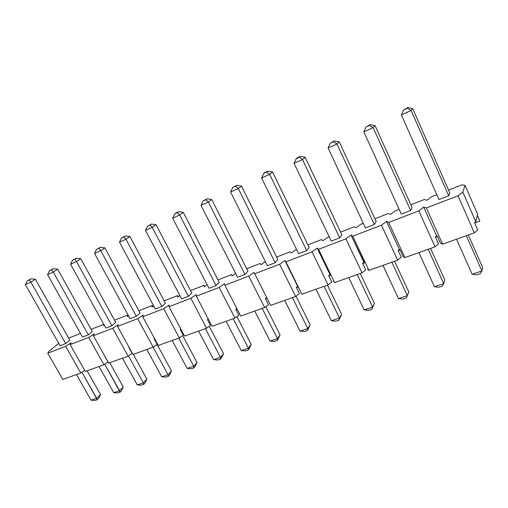 <?xml version="1.0" encoding="UTF-8"?>
<svg xmlns="http://www.w3.org/2000/svg" width="508" height="508" viewBox="0 0 508 508"><rect width="100%" height="100%" fill="white"/><g stroke="black" fill="none" stroke-linecap="round" stroke-linejoin="round"><path stroke-width="0.76" d="M98.685 398.291L97.263 399.713L95.155 400.412L91.065 400.177L76.498 374.548L91.065 400.177L96.698 398.31L100.489 394.525L87.078 370.783L100.489 394.525L98.685 398.291L100.489 394.525L96.698 398.31L81.928 372.243L97.263 399.713L98.685 398.291M60.115 345.726L25.4 284.639L60.115 345.726L65.691 343.573L30.899 282.156L65.691 343.573L60.115 345.726M29.375 279.876L27.318 280.81L29.375 279.876L27.318 280.81L25.4 284.639L30.899 282.156L25.4 284.639L27.318 280.81L31.064 278.797L29.375 279.876L30.899 282.156L29.375 279.876M69.806 340.201L35.389 279.26L30.899 282.156L35.389 279.26L69.806 340.201L65.691 343.573L69.806 340.201M35.389 279.26L31.064 278.797L35.389 279.26M97.263 399.713L96.698 398.31L91.065 400.177L95.155 400.412L97.263 399.713M121.425 390.785L120.047 392.214L117.862 392.938L113.735 392.684L99.06 366.516L113.735 392.684L119.583 390.747L123.247 386.956L109.741 362.712L123.247 386.956L121.425 390.785L123.247 386.956L119.583 390.747L104.762 364.223L120.047 392.214L121.425 390.785M82.55 337.071L47.549 274.644L82.55 337.071L88.341 334.835L53.264 272.059L88.341 334.835L82.55 337.071M51.626 269.773L49.486 270.745L51.626 269.773L49.486 270.745L47.549 274.644L53.264 272.059L47.549 274.644L49.486 270.745L53.277 268.707L51.626 269.773L53.264 272.059L51.626 269.773M92.335 331.476L57.639 269.196L53.264 272.059L57.639 269.196L92.335 331.476L88.341 334.835L92.335 331.476M57.639 269.196L53.277 268.707L57.639 269.196M120.047 392.214L119.583 390.747L113.735 392.684L117.862 392.938L120.047 392.214M145.034 382.994L143.713 384.423L141.434 385.172L137.274 384.899L122.492 358.165L137.274 384.899L143.351 382.892L146.876 379.095L133.274 354.324L146.876 379.095L145.034 382.994L146.876 379.095L143.351 382.892L128.486 355.905L143.351 382.892L143.713 384.423L145.034 382.994M105.861 328.073L70.574 264.243L105.861 328.073L111.881 325.755L76.524 261.556L111.881 325.755L105.861 328.073M74.759 259.264L72.536 260.274L74.759 259.264L72.536 260.274L70.574 264.243L76.524 261.556L70.574 264.243L72.536 260.274L76.365 258.21L74.759 259.264L76.524 261.556L74.759 259.264M115.741 322.409L80.778 258.731L76.524 261.556L80.778 258.731L115.741 322.409L111.881 325.755L115.741 322.409M80.778 258.731L76.365 258.21L80.778 258.731M143.713 384.423L143.351 382.892L137.274 384.899L141.434 385.172L143.713 384.423M169.564 374.898L168.3 376.326L165.938 377.107L161.741 376.815L146.856 349.491L161.741 376.815L168.053 374.726L171.431 370.929L157.118 344.468L171.431 370.929L169.564 374.898L171.431 370.929L168.053 374.726L153.149 347.25L168.053 374.726L168.3 376.326L169.564 374.898M130.099 318.726L94.539 253.422L130.099 318.726L136.36 316.306L100.73 250.628L136.36 316.306L130.099 318.726M98.838 248.329L96.526 249.384L98.838 248.329L96.526 249.384L94.539 253.422L100.73 250.628L94.539 253.422L96.526 249.384L100.394 247.294L98.838 248.329L100.73 250.628L98.838 248.329M140.081 312.979L104.845 247.847L100.73 250.628L104.845 247.847L140.081 312.979L136.36 316.306L140.081 312.979M104.845 247.847L100.394 247.294L104.845 247.847M168.3 376.326L168.053 374.726L161.741 376.815L165.938 377.107L168.3 376.326M195.078 366.478L193.878 367.913L191.414 368.719L187.179 368.402L172.199 340.462L187.179 368.402L193.758 366.23L196.964 362.439L182.645 335.553L196.964 362.439L195.078 366.478L196.964 362.439L193.758 366.23L178.746 338.125L193.758 366.23L193.878 367.913L195.078 366.478M155.327 308.991L119.494 242.157L155.327 308.991L161.849 306.476L125.946 239.243L161.849 306.476L155.327 308.991M123.92 236.944L121.507 238.042L123.92 236.944L121.507 238.042L119.494 242.157L125.946 239.243L119.494 242.157L121.507 238.042L125.413 235.928L123.92 236.944L125.946 239.243L123.92 236.944M165.405 303.168L129.908 236.512L125.946 239.243L129.908 236.512L165.405 303.168L161.849 306.476L165.405 303.168M129.908 236.512L125.413 235.928L129.908 236.512M193.878 367.913L193.758 366.23L187.179 368.402L191.414 368.719L193.878 367.913M221.634 357.715L220.497 359.143L217.932 359.988L213.665 359.651L198.59 331.064L213.665 359.651L220.51 357.391L223.533 353.6L209.233 326.288L223.533 353.6L221.634 357.715L223.533 353.6L220.51 357.391L205.41 328.632L220.51 357.391L220.497 359.143L221.634 357.715M181.604 298.85L145.51 230.41L181.604 298.85L188.398 296.228L152.241 227.374L188.398 296.228L181.604 298.85M150.063 225.069L147.542 226.212L150.063 225.069L147.542 226.212L145.51 230.41L152.241 227.374L145.51 230.41L147.542 226.212L151.492 224.079L150.063 225.069L152.241 227.374L150.063 225.069M191.776 292.951L156.032 224.695L152.241 227.374L156.032 224.695L191.776 292.951L188.398 296.228L191.776 292.951M156.032 224.695L151.492 224.079L156.032 224.695M220.497 359.143L220.51 357.391L213.665 359.651L217.932 359.988L220.497 359.143M249.288 348.59L248.228 350.018L245.561 350.895L241.256 350.533L226.085 321.266L241.256 350.533L248.387 348.171L251.212 344.392L236.938 316.655L251.212 344.392L249.288 348.59L251.212 344.392L248.387 348.171L233.197 318.732L248.387 348.171L248.228 350.018L249.288 348.59M208.991 288.284L172.65 218.154L208.991 288.284L216.078 285.547L179.673 214.986L216.078 285.547L208.991 288.284M177.336 212.687L178.695 211.715L176.079 212.903L174.708 213.881L177.336 212.687L174.708 213.881L172.65 218.154L179.673 214.986L172.65 218.154L174.708 213.881L178.695 211.715L177.336 212.687L179.673 214.986L177.336 212.687M219.266 282.308L183.28 212.376L179.673 214.986L183.28 212.376L219.266 282.308L216.078 285.547L219.266 282.308M183.28 212.376L178.695 211.715L183.28 212.376M248.228 350.018L248.387 348.171L241.256 350.533L245.561 350.895L248.228 350.018M278.117 339.077L277.139 340.5L274.358 341.414L270.021 341.027L254.768 311.048L270.021 341.027L277.457 338.563L280.06 334.797L265.836 306.635L280.06 334.797L278.117 339.077L280.06 334.797L277.457 338.563L262.191 308.407L277.457 338.563L277.139 340.5L278.117 339.077M237.573 277.254L200.99 205.359L237.573 277.254L244.97 274.403L208.331 202.044L244.97 274.403L237.573 277.254M205.816 199.752L207.105 198.806L203.073 200.997L205.816 199.752L203.073 200.997L200.99 205.359L208.331 202.044L200.99 205.359L203.073 200.997L207.105 198.806L205.816 199.752L208.331 202.044L205.816 199.752M247.936 271.196L211.722 199.511L208.331 202.044L211.722 199.511L247.936 271.196L244.97 274.403L247.936 271.196M211.722 199.511L207.105 198.806L211.722 199.511M277.139 340.5L277.457 338.563L270.021 341.027L274.358 341.414L277.139 340.5M308.197 329.152L307.308 330.562L304.4 331.521L300.031 331.102L284.702 300.387L300.031 331.102L307.804 328.536L310.159 324.783L296.005 296.208L310.159 324.783L308.197 329.152L310.159 324.783L307.804 328.536L292.456 297.625L307.804 328.536L307.308 330.562L308.197 329.152M267.418 265.741L230.613 191.986L267.418 265.741L275.146 262.757L238.29 188.519L275.146 262.757L267.418 265.741M235.591 186.233L236.785 185.318L232.721 187.535L235.591 186.233L232.721 187.535L230.613 191.986L238.29 188.519L230.613 191.986L232.721 187.535L236.785 185.318L235.591 186.233L238.29 188.519L235.591 186.233M277.876 259.601L241.452 186.068L238.29 188.519L241.452 186.068L277.876 259.601L275.146 262.757L277.876 259.601M241.452 186.068L236.785 185.318L241.452 186.068M307.308 330.562L307.804 328.536L300.031 331.102L304.4 331.521L307.308 330.562M339.611 318.783L338.823 320.192L335.788 321.189L331.387 320.739L315.989 289.243L331.387 320.739L339.509 318.052L341.592 314.325L327.444 285.159L341.592 314.325L339.611 318.783L341.592 314.325L339.509 318.052L324.091 286.353L339.509 318.052L338.823 320.192L339.611 318.783M298.615 253.702L261.607 177.99L298.615 253.702L306.699 250.584L269.64 174.365L306.699 250.584L298.615 253.702M266.738 172.085L267.843 171.209L264.846 172.568L263.735 173.45L266.738 172.085L263.735 173.45L261.607 177.99L269.64 174.365L261.607 177.99L263.735 173.45L267.843 171.209L266.738 172.085L269.64 174.365L266.738 172.085M309.162 247.479L272.548 172.002L269.64 174.365L272.548 172.002L309.162 247.479L306.699 250.584L309.162 247.479M272.548 172.002L267.843 171.209L272.548 172.002M338.823 320.192L339.509 318.052L331.387 320.739L335.788 321.189L338.823 320.192M372.447 307.95L371.767 309.347L368.592 310.388L364.166 309.905L348.704 277.584L364.166 309.905L372.656 307.099L374.447 303.397L360.248 273.475L374.447 303.397L372.447 307.95L374.447 303.397L372.656 307.099L357.188 274.568L372.656 307.099L371.767 309.347L372.447 307.95M331.26 241.103L294.062 163.335L331.26 241.103L339.725 237.839L302.489 159.537L339.725 237.839L331.26 241.103M299.371 157.27L300.368 156.432L297.231 157.855L296.221 158.699L299.371 157.27L296.221 158.699L294.062 163.335L302.489 159.537L294.062 163.335L296.221 158.699L300.368 156.432L299.371 157.27L302.489 159.537L299.371 157.27M341.897 234.804L305.105 157.277L302.489 159.537L305.105 157.277L341.897 234.804L339.725 237.839L341.897 234.804M305.105 157.277L300.368 156.432L305.105 157.277M371.767 309.347L372.656 307.099L364.166 309.905L368.592 310.388L371.767 309.347M406.254 297.993L402.927 299.085L398.469 298.564L382.962 265.386L398.469 298.564L407.365 295.624L408.826 291.96L394.589 261.245L408.826 291.96L407.365 295.624L391.852 262.217L407.365 295.624L406.254 297.993L407.365 295.624L398.469 298.564L402.927 299.085L406.254 297.993M365.455 227.914L328.098 147.968L365.455 227.914L374.326 224.485L336.937 143.98L374.326 224.485L365.455 227.914M333.585 141.732L334.461 140.938L330.276 143.231L333.585 141.732L330.276 143.231L328.098 147.968L336.937 143.98L328.098 147.968L330.276 143.231L334.461 140.938L333.585 141.732L336.937 143.98L333.585 141.732M376.174 221.52L339.236 141.84L336.937 143.98L339.236 141.84L376.174 221.52L374.326 224.485L376.174 221.52M339.236 141.84L334.461 140.938L339.236 141.84M442.379 286.099L438.887 287.249L434.41 286.683L418.871 252.597L434.41 286.683L443.738 283.604L444.837 279.984L430.568 248.425L444.837 279.984L443.738 283.604L428.187 249.276L443.738 283.604L442.379 286.099L443.738 283.604L434.41 286.683L438.887 287.249L442.379 286.099M401.307 214.078L363.823 131.839L401.307 214.078L410.623 210.483L373.107 127.648L410.623 210.483L401.307 214.078M369.5 125.425L370.249 124.676L366.033 127L369.5 125.425L366.033 127L363.823 131.839L373.107 127.648L363.823 131.839L366.033 127L370.249 124.676L369.5 125.425L373.107 127.648L369.5 125.425M412.115 207.601L375.056 125.641L373.107 127.648L375.056 125.641L412.115 207.601L410.623 210.483L412.115 207.601M375.056 125.641L370.249 124.676L375.056 125.641M480.263 273.621L476.606 274.828L472.103 274.225L456.546 239.173L472.103 274.225L481.895 270.993L482.6 267.424L468.319 234.982L482.6 267.424L481.895 270.993L466.331 235.687L481.895 270.993L480.263 273.621L481.895 270.993L472.103 274.225L476.606 274.828L480.263 273.621M438.956 199.549L401.371 114.884L438.956 199.549L448.735 195.777L411.137 110.477L448.735 195.777L438.956 199.549M407.251 108.28L407.854 107.588L403.6 109.938L407.251 108.28L403.6 109.938L401.371 114.884L411.137 110.477L401.371 114.884L403.6 109.938L407.854 107.588L407.251 108.28L411.137 110.477L407.251 108.28M449.834 192.989L412.693 108.617L411.137 110.477L412.693 108.617L449.834 192.989L448.735 195.777L449.834 192.989M412.693 108.617L407.854 107.588L412.693 108.617M462.82 192.056L465.074 185.439L461.975 184.855L448.558 190.081L461.975 184.855L465.074 185.439L462.82 192.056L475.761 221.691L474.567 222.707L475.761 221.691L477.647 214.332L475.761 221.691L462.82 192.056L458.083 195.802L462.82 192.056M436.785 194.666L431.597 196.691L426.936 200.254L424.326 199.523L410.839 204.775L424.326 199.523L426.936 200.254L431.597 196.691L436.785 194.666M399.148 209.328L395.376 210.801L390.601 214.37L388.442 213.5L374.904 218.777L388.442 213.5L390.601 214.37L395.376 210.801L399.148 209.328M363.296 223.298L360.813 224.263L355.949 227.825L354.203 226.841L340.627 232.124L354.203 226.841L355.949 227.825L360.813 224.263L363.296 223.298M329.108 236.614L322.859 240.678L321.488 239.586L307.899 244.875L321.488 239.586L322.859 240.678L329.108 236.614M296.475 249.326L291.23 252.965L290.208 251.771L276.619 257.061L290.208 251.771L291.23 252.965L296.475 249.326M265.373 261.652L260.972 264.719L260.261 263.436L246.685 268.719L260.261 263.436L260.972 264.719L265.373 261.652M235.642 273.463L231.991 275.977L231.572 274.612L218.021 279.889L231.572 274.612L231.991 275.977L235.642 273.463M207.169 284.759L204.21 286.766L204.064 285.325L190.538 290.595L204.064 285.325L204.21 286.766L207.169 284.759M179.87 295.567L177.559 297.116L177.654 295.612L164.179 300.863L177.654 295.612L177.559 297.116L179.87 295.567M153.683 305.918L151.968 307.054L152.292 305.492L138.862 310.725L152.292 305.492L151.968 307.054L153.683 305.918M128.537 315.849L127.375 316.611L127.908 314.992L114.535 320.205L127.908 314.992L127.375 316.611L128.537 315.849M104.369 325.374L103.721 325.799L104.108 324.91L103.721 325.799L104.369 325.374M103.816 324.377L91.135 329.317L103.816 324.377M80.524 333.451L68.618 338.093L80.524 333.451M58.776 343.364L48.958 351.295L47.752 353.181L65.653 346.316L71.152 342.754L70.123 344.602L88.722 337.464L94.215 333.877L93.37 335.686L112.719 328.263L118.199 324.65L117.558 326.409L137.7 318.681L143.161 315.049L142.735 316.751L163.722 308.705L169.151 305.048L168.974 306.686L190.849 298.298L196.247 294.621L196.329 296.196L219.164 287.439L224.517 283.743L224.879 285.248L248.736 276.098L254.038 272.383L254.711 273.806L279.654 264.236L284.899 260.509L285.909 261.842L312.014 251.828L317.183 248.088L318.56 249.314L345.916 238.824L351.003 235.077L352.781 236.188L381.476 225.184L386.467 221.431L388.684 222.421L418.821 210.864L423.691 207.105L426.396 207.956L458.083 195.802L474.32 232.842L442.614 244.138L440.493 243.211L442.614 244.138L426.396 207.956L423.691 207.105L418.821 210.864L435.032 246.837L404.87 257.581L403.104 256.565L404.87 257.581L388.684 222.421L386.467 221.431L381.476 225.184L397.656 260.153L368.916 270.389L367.481 269.297L368.916 270.389L352.781 236.188L351.003 235.077L345.916 238.824L362.039 272.84L334.632 282.6L333.496 281.438L334.632 282.6L318.56 249.314L317.183 248.088L312.014 251.828L328.073 284.937L301.904 294.259L284.899 260.509L279.654 264.236L295.631 296.494L270.624 305.403L254.038 272.383L248.736 276.098L264.63 307.537L240.703 316.059L224.879 285.248L224.517 283.743L219.164 287.439L234.963 318.103L212.052 326.263L196.329 296.196L196.247 294.621L190.849 298.298L206.553 328.225L184.588 336.048L168.974 306.686L169.151 305.048L163.722 308.705L179.318 337.928L158.248 345.434L142.735 316.751L143.161 315.049L137.7 318.681L153.187 347.231L132.956 354.438L117.558 326.409L118.199 324.65L112.719 328.263L128.099 356.171L108.655 363.093L93.37 335.686L94.215 333.877L88.722 337.464L103.981 364.763L85.287 371.418L70.123 344.602L71.152 342.754L65.653 346.316L80.791 373.024L62.795 379.432L47.752 353.181L48.958 351.295L58.776 343.364M437.344 236.201L436.613 235.896L435.388 236.912L436.613 235.896L423.691 207.105L436.613 235.896L437.344 236.201L440.493 243.211L437.344 236.201M399.967 249.752L399.358 249.422L398.101 250.431L399.358 249.422L386.467 221.431L399.358 249.422L399.967 249.752L403.104 256.565L399.967 249.752M364.35 262.668L363.861 262.306L362.572 263.309L363.861 262.306L351.003 235.077L364.35 262.668M330.378 274.98L329.99 274.593L328.682 275.596L329.99 274.593L317.183 248.088L330.378 274.98M297.936 286.747L297.644 286.334L296.316 287.331L297.644 286.334L284.899 260.509L297.936 286.747M266.687 297.58L265.373 298.552L266.687 297.58M236.83 308.515L235.763 309.283L236.83 308.515M208.236 318.973L207.404 319.57L208.236 318.973M180.835 328.987L180.219 329.425L180.835 328.987M154.546 338.588L154.127 338.88L154.546 338.588M84.69 370.364L80.791 373.024L84.69 370.364M107.963 362.02L103.981 364.763L107.963 362.02L104.997 356.699L107.963 362.02M132.067 353.409L128.099 356.171L132.067 353.409L129.076 347.967L132.067 353.409M157.143 344.449L153.187 347.231L157.143 344.449L154.127 338.88L157.143 344.449M183.248 335.121L179.318 337.928L183.248 335.121L180.219 329.425L183.248 335.121M210.458 325.399L206.553 328.225L210.458 325.399L207.404 319.57L210.458 325.399M238.836 315.258L234.963 318.103L238.836 315.258L235.763 309.283L238.836 315.258M268.459 304.673L264.63 307.537L268.459 304.673L265.373 298.552L268.459 304.673M299.415 293.611L295.631 296.494L299.415 293.611L296.316 287.331L299.415 293.611M331.8 282.048L328.073 284.937L331.8 282.048L328.682 275.596L331.8 282.048M365.703 269.932L362.039 272.84L365.703 269.932L362.572 263.309L365.703 269.932M401.237 257.232L397.656 260.153L401.237 257.232L398.101 250.431L401.237 257.232M438.531 243.91L435.032 246.837L438.531 243.91L435.388 236.912L438.531 243.91M477.71 229.908L474.32 232.842L477.71 229.908L474.567 222.707L477.71 229.908M479.85 221.088L474.675 222.961L479.85 221.088L477.374 215.398L479.85 221.088M437.458 236.449L435.496 237.153L437.458 236.449M400.075 249.993L398.209 250.666L400.075 249.993M364.458 262.896L362.68 263.544L364.458 262.896M330.486 275.209L328.79 275.825L330.486 275.209M298.044 286.963L296.424 287.553L298.044 286.963M267.005 298.215L265.481 298.767L267.005 298.215M237.103 309.048L235.871 309.493L237.103 309.048M208.471 319.424L207.512 319.773L208.471 319.424M181.032 329.368L180.321 329.622L181.032 329.368M154.718 338.906L154.235 339.077L154.718 338.906M477.647 214.332L465.074 185.439L477.647 214.332M128.416 315.925L127.908 314.992L128.416 315.925M152.825 306.489L152.292 305.492L152.825 306.489M178.219 296.672L177.654 295.612L178.219 296.672M204.654 286.468L204.064 285.325L204.654 286.468M232.2 275.831L231.572 274.612L232.2 275.831M442.614 244.138L474.32 232.842L458.083 195.802L426.396 207.956L442.614 244.138M404.87 257.581L435.032 246.837L418.821 210.864L388.684 222.421L404.87 257.581M368.916 270.389L397.656 260.153L381.476 225.184L352.781 236.188L368.916 270.389M334.632 282.6L362.039 272.84L345.916 238.824L318.56 249.314L334.632 282.6M301.904 294.259L328.073 284.937L312.014 251.828L285.909 261.842L301.904 294.259M270.624 305.403L295.631 296.494L279.654 264.236L254.711 273.806L270.624 305.403M240.703 316.059L264.63 307.537L248.736 276.098L224.879 285.248L240.703 316.059M212.052 326.263L234.963 318.103L219.164 287.439L196.329 296.196L212.052 326.263M184.588 336.048L206.553 328.225L190.849 298.298L168.974 306.686L184.588 336.048M158.248 345.434L179.318 337.928L163.722 308.705L142.735 316.751L158.248 345.434M132.956 354.438L153.187 347.231L137.7 318.681L117.558 326.409L132.956 354.438M108.655 363.093L128.099 356.171L112.719 328.263L93.37 335.686L108.655 363.093M85.287 371.418L103.981 364.763L88.722 337.464L70.123 344.602L85.287 371.418M62.795 379.432L80.791 373.024L65.653 346.316L47.752 353.181L62.795 379.432"/></g></svg>
